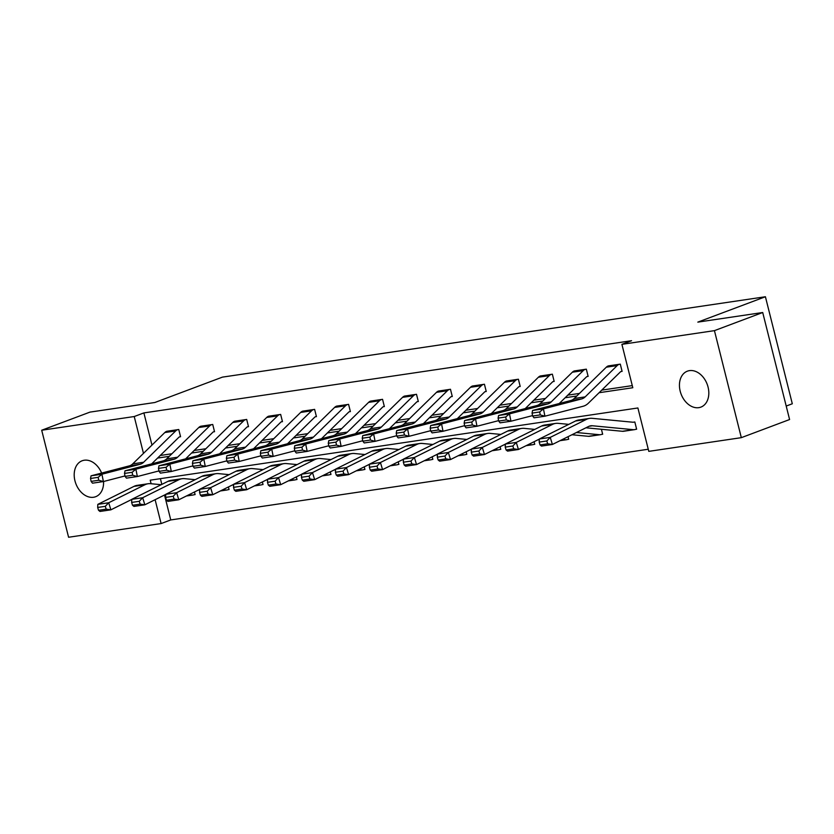 <?xml version="1.0" encoding="UTF-8"?>
<svg xmlns="http://www.w3.org/2000/svg" width="834" height="834" viewBox="0 0 834 834"><rect width="100%" height="100%" fill="white"/><g stroke="black" fill="none" stroke-linecap="round" stroke-linejoin="round"><path stroke-width="1.25" d="M103.552 481.52A19.192 13.938 69.4 0 1 95.639 496.72A19.192 13.938 69.4 0 1 93.533 497.262A19.192 13.938 69.4 0 1 75.352 482.24A19.192 13.938 69.4 0 1 82.139 460.775A19.192 13.938 69.4 0 1 84.234 460.232A19.192 13.938 69.4 0 1 101.633 473.076M689.478 370.63A19.192 13.938 69.4 0 1 707.659 385.652A19.192 13.938 69.4 0 1 700.883 407.117A19.192 13.938 69.4 0 1 698.777 407.659A19.192 13.938 69.4 0 1 680.596 392.637A19.192 13.938 69.4 0 1 687.383 371.172A19.192 13.938 69.4 0 1 689.478 370.63M786.212 406.054L792.3 403.771L765.414 296.748L222.438 377.124L154.853 402.499L89.978 412.111L41.7 430.229L134.232 416.531L143.479 453.373M765.414 296.748L697.829 322.122L762.714 312.51L789.589 419.533L741.322 437.662L648.789 451.361L637.895 407.972L150.214 480.175L151.11 483.73M164.527 495.083L170.762 519.936L648.258 449.245M170.762 519.936L161.108 523.564L68.586 537.252L41.7 430.229M160.399 478.664L161.838 484.387M635.539 429.374L636.634 429.218L634.82 421.983L633.069 422.244A3.002 2.033 81.6 0 0 633.402 422.233A3.002 2.033 81.6 0 0 633.684 422.16L633.725 422.14M601.418 429.281L602.669 434.243L601.585 434.399M568.058 436.682L568.705 439.268L567.62 439.435M534.094 441.707L534.74 444.303L533.656 444.459M500.129 446.743L500.775 449.328L499.691 449.484M466.164 451.767L466.811 454.353L465.726 454.52M432.2 456.792L432.856 459.378L431.762 459.544M398.235 461.817L398.892 464.413L397.797 464.569M364.27 466.852L364.927 469.438L363.832 469.605M330.316 471.877L330.962 474.463L329.868 474.629A10.498 7.131 -98.4 0 1 328.825 474.9A10.498 7.131 -98.4 0 1 327.637 474.932L324.728 474.65M296.351 476.902L296.998 479.498L295.914 479.654M262.387 481.937L263.033 484.523L261.949 484.69A10.498 7.131 -98.4 0 1 260.906 484.961A10.498 7.131 -98.4 0 1 259.708 484.992L256.799 484.71M228.422 486.962L229.069 489.548L227.984 489.714M194.458 491.987L195.104 494.583L194.02 494.739M599.114 392.71L632.808 387.727L621.903 344.338L631.567 340.71L143.886 412.913L151.965 445.085M160.232 455.489L171.898 453.759M194.197 450.464L205.862 448.734M228.162 445.429L239.827 443.709M262.126 440.404L273.781 438.684M296.091 435.379L307.746 433.649M330.055 430.354L341.711 428.624M364.02 425.319L375.675 423.599M397.974 420.294L409.64 418.564M431.939 415.269L443.605 413.539M465.904 410.234L477.569 408.514M499.868 405.209L511.534 403.479M533.833 400.184L545.488 398.454M567.798 395.149L579.453 393.429M601.762 390.124L632.276 385.61M621.017 371.526L622.101 371.359L620.288 364.135L607.308 366.397M559.207 403.541L586.448 376.926A3.002 2.033 -98.4 0 1 587.011 376.561L588.137 376.395L586.323 369.16L573.344 371.432M553.088 381.576L554.172 381.419L552.358 374.185L539.379 376.457M519.123 386.611L520.207 386.444L518.394 379.22L505.414 381.482M485.159 391.636L486.243 391.48L484.429 384.245L471.45 386.517M451.194 396.661L452.289 396.504L450.464 389.269L437.485 391.542M417.229 401.696L418.324 401.529L416.5 394.294L403.52 396.567M383.265 406.721L384.359 406.554L382.545 399.33L369.566 401.602M349.3 411.746L350.395 411.589L348.581 404.354L335.602 406.627M315.346 416.781L316.43 416.614L314.616 409.379L301.637 411.652M281.381 421.806L282.465 421.639L280.651 414.415L267.672 416.677M247.417 426.831L248.501 426.674L246.687 419.439L233.708 421.712M213.452 431.856L214.536 431.699L212.722 424.464L199.743 426.737M151.652 463.871L178.893 437.266A3.002 2.033 -98.4 0 1 179.446 436.901L180.571 436.724L178.757 429.5L165.778 431.762M762.714 312.51L714.436 330.639L741.322 437.662M143.886 412.913L134.232 416.531M621.903 344.338L714.436 330.639M157.584 458.074L169.25 456.354M191.549 453.05L203.215 451.319M225.514 448.025L237.169 446.294M259.478 442.99L271.133 441.269M293.443 437.965L305.098 436.234M327.408 432.94L339.063 431.209M361.362 427.905L373.027 426.184M395.326 422.88L406.992 421.16M429.291 417.855L440.957 416.124M463.256 412.83L474.921 411.099M497.22 407.795L508.876 406.075M531.185 402.77L542.84 401.039M565.15 397.745L576.805 396.014M155.114 499.691L161.108 523.564M619.193 364.291L619.162 364.302A10.498 7.131 81.6 0 0 617.202 365.573L585.155 396.89A15.002 10.185 -98.4 0 1 581.652 398.923L543.445 408.858L544.915 416.197L583.122 406.262A22.497 15.283 81.6 0 0 588.356 403.208L620.413 371.901A3.002 2.033 -98.4 0 1 620.976 371.537L622.039 371.14M608.309 365.907L608.267 365.918A10.498 7.131 81.6 0 0 606.318 367.189L574.261 398.496A15.002 10.185 -98.4 0 1 570.769 400.529L532.561 410.464L543.445 408.858L539.681 411.965L532.061 413.101L532.645 416.03L540.265 414.905L539.681 411.965M540.265 414.905L544.915 416.197L534.031 417.813L532.645 416.03M532.561 410.464L532.061 413.101M636.571 428.989L635.508 429.385A10.498 7.131 -98.4 0 1 634.497 429.646L623.613 431.261A10.498 7.131 -98.4 0 1 622.425 431.293L585.927 427.79M539.191 442.093L540.057 444.929L547.677 443.803L546.812 440.967L539.191 442.093L539.348 438.997L575.533 421.003A22.497 15.283 -98.4 0 1 578.723 419.992L589.607 418.387A22.497 15.283 -98.4 0 1 592.161 418.324L633.058 422.244M539.348 438.997L550.231 437.391L586.417 419.387A22.497 15.283 -98.4 0 1 589.607 418.387M546.812 440.967L550.231 437.391L552.4 444.47L541.506 446.086L540.057 444.929M634.497 429.646A10.498 7.131 -98.4 0 1 633.308 429.677L592.401 425.757A15.002 10.185 81.6 0 0 590.701 425.799A15.002 10.185 81.6 0 0 588.575 426.476L552.4 444.47L547.677 443.803M585.228 369.316L585.197 369.337A10.498 7.131 81.6 0 0 583.247 370.598L551.191 401.915A15.002 10.185 -98.4 0 1 547.698 403.948L509.491 413.883L510.95 421.222L532.561 415.603M587.011 376.561L588.085 376.165M574.345 370.932L574.303 370.942A10.498 7.131 81.6 0 0 572.353 372.214L540.296 403.52A15.002 10.185 -98.4 0 1 536.804 405.564L498.596 415.499L509.491 413.883L505.717 417L498.096 418.126L498.69 421.066L506.311 419.929L505.717 417M506.311 419.929L510.95 421.222L500.066 422.838L498.69 421.066M498.596 415.499L498.096 418.126M551.274 374.351L551.232 374.362A10.498 7.131 81.6 0 0 549.283 375.634L517.226 406.94A15.002 10.185 -98.4 0 1 513.734 408.973L475.526 418.908L476.985 426.257L498.596 420.638M525.253 408.566L552.494 381.951A3.002 2.033 -98.4 0 1 553.046 381.597L554.12 381.19M540.38 375.957L540.349 375.978A10.498 7.131 81.6 0 0 538.389 377.239L506.342 408.556A15.002 10.185 -98.4 0 1 502.85 410.589L464.642 420.524L475.526 418.908L471.763 422.025L464.142 423.151L464.726 426.091L472.346 424.965L471.763 422.025M472.346 424.965L476.985 426.257L466.102 427.863L464.726 426.091M464.642 420.524L464.142 423.151M602.607 434.014L601.543 434.42A10.498 7.131 -98.4 0 1 600.532 434.681L589.648 436.286A10.498 7.131 -98.4 0 1 588.46 436.318L571.957 434.743M505.227 447.118L506.092 449.953L513.713 448.828L512.847 445.992L505.227 447.118L505.383 444.032L541.568 426.028A22.497 15.283 -98.4 0 1 544.758 425.027L555.642 423.411A22.497 15.283 -98.4 0 1 558.196 423.349L568.778 424.36M505.383 444.032L516.277 442.416L552.452 424.423A22.497 15.283 -98.4 0 1 555.642 423.411M512.847 445.992L516.277 442.416L518.435 449.495L507.552 451.111L506.092 449.953M539.348 439.101L518.435 449.495L513.713 448.828M600.532 434.681A10.498 7.131 -98.4 0 1 599.344 434.712L576.44 432.512M539.306 439.893L537.993 439.768M471.273 452.153L472.127 454.978L479.748 453.852L478.893 451.017L471.273 452.153L471.418 449.057L507.604 431.063A22.497 15.283 -98.4 0 1 510.794 430.052L521.677 428.436A22.497 15.283 -98.4 0 1 524.232 428.374L534.813 429.395M471.418 449.057L482.313 447.441L518.487 429.447A22.497 15.283 -98.4 0 1 521.677 428.436M478.893 451.017L482.313 447.441L484.471 454.53L473.587 456.135L472.127 454.978M505.383 444.126L484.471 454.53L479.748 453.852M568.652 439.049L567.579 439.445A10.498 7.131 -98.4 0 1 566.567 439.706A10.498 7.131 -98.4 0 1 565.379 439.737L562.47 439.455M515.318 380.658L504.434 382.274A10.498 7.131 81.6 0 1 506.384 381.002L517.268 379.387A10.498 7.131 81.6 0 0 515.318 380.658L483.261 411.975A15.002 10.185 -98.4 0 1 479.769 414.008L441.561 423.943L443.021 431.282L464.642 425.663M491.289 413.591L518.529 386.986A3.002 2.033 -98.4 0 1 519.082 386.622L520.155 386.225M504.434 382.274L472.378 413.581A15.002 10.185 -98.4 0 1 468.885 415.613L430.678 425.548L441.561 423.943L437.798 427.05L430.177 428.176L430.761 431.115L438.382 429.99L437.798 427.05M438.382 429.99L443.021 431.282L432.137 432.898L430.761 431.115M430.678 425.548L430.177 428.176M483.345 384.401L483.303 384.422A10.498 7.131 81.6 0 0 481.354 385.683L449.297 417A15.002 10.185 -98.4 0 1 445.804 419.033L407.597 428.968L409.056 436.307L430.678 430.688M457.324 418.616L484.564 392.011A3.002 2.033 -98.4 0 1 485.117 391.646L486.191 391.25M472.461 386.017L472.419 386.027A10.498 7.131 81.6 0 0 470.47 387.299L438.413 418.605A15.002 10.185 -98.4 0 1 434.921 420.638L396.713 430.573L407.597 428.968L403.833 432.085L396.213 433.211L396.796 436.151L404.417 435.014L403.833 432.085M404.417 435.014L409.056 436.307L398.172 437.923L396.796 436.151M396.713 430.573L396.213 433.211M449.38 389.436L449.338 389.447A10.498 7.131 81.6 0 0 447.389 390.719L415.332 422.025A15.002 10.185 -98.4 0 1 411.84 424.058L373.632 433.993L375.091 441.342L396.713 435.713M423.359 423.651L450.6 397.036A3.002 2.033 -98.4 0 1 451.152 396.682L452.226 396.275M449.338 389.447L438.455 391.063A10.498 7.131 81.6 0 0 436.505 392.324L404.448 423.641A15.002 10.185 -98.4 0 1 400.956 425.674L362.748 435.609L373.632 433.993L369.869 437.11L362.248 438.236L362.832 441.176L370.452 440.05L369.869 437.11M370.452 440.05L375.091 441.342L364.208 442.948L362.832 441.176M362.748 435.609L362.248 438.236M505.341 444.918L504.038 444.793M437.308 457.178L438.173 460.014L445.794 458.877L444.929 456.052L437.308 457.178L437.464 454.082L473.639 436.088A22.497 15.283 -98.4 0 1 476.829 435.077L487.713 433.471A22.497 15.283 -98.4 0 1 490.267 433.409L500.848 434.42M437.464 454.082L448.348 452.476L484.533 434.472A22.497 15.283 -98.4 0 1 487.713 433.471M444.929 456.052L448.348 452.476L450.506 459.555L439.622 461.16L438.173 460.014M471.418 449.151L450.506 459.555L445.794 458.877M534.688 444.074L533.614 444.47A10.498 7.131 -98.4 0 1 532.613 444.731A10.498 7.131 -98.4 0 1 531.414 444.762L528.506 444.491M471.377 449.953L470.074 449.828M403.343 462.203L404.209 465.038L411.829 463.912L410.964 461.077L403.343 462.203L403.5 459.107L439.685 441.113A22.497 15.283 -98.4 0 1 442.864 440.112L453.748 438.496A22.497 15.283 -98.4 0 1 456.302 438.434L466.884 439.445M403.5 459.107L414.383 457.501L450.568 439.508A22.497 15.283 -98.4 0 1 453.748 438.496M410.964 461.077L414.383 457.501L416.541 464.58L405.658 466.196L404.209 465.038M437.454 454.186L416.541 464.58L411.829 463.912M500.723 449.099L499.649 449.505A10.498 7.131 -98.4 0 1 498.649 449.766A10.498 7.131 -98.4 0 1 497.46 449.797L494.541 449.516M437.412 454.978L436.109 454.853M369.379 467.238L370.244 470.063L377.865 468.937L376.999 466.102L369.379 467.238L369.535 464.142L405.72 446.148A22.497 15.283 -98.4 0 1 408.9 445.137L419.783 443.521A22.497 15.283 -98.4 0 1 422.338 443.459L432.919 444.48M369.535 464.142L380.419 462.526L416.604 444.532A22.497 15.283 -98.4 0 1 419.783 443.521M376.999 466.102L380.419 462.526L382.577 469.615L371.693 471.22L370.244 470.063M403.489 459.211L382.577 469.615L377.865 468.937M466.759 454.123L465.685 454.53A10.498 7.131 -98.4 0 1 464.684 454.791A10.498 7.131 -98.4 0 1 463.495 454.822L460.587 454.54M403.447 460.003L402.144 459.878M335.414 472.263L336.279 475.099L343.9 473.962L343.035 471.137L335.414 472.263L335.57 469.167L371.756 451.173A22.497 15.283 -98.4 0 1 374.935 450.162L385.819 448.556A22.497 15.283 -98.4 0 1 388.373 448.494L398.965 449.505M335.57 469.167L346.454 467.551L382.639 449.557A22.497 15.283 -98.4 0 1 385.819 448.556M343.035 471.137L346.454 467.551L348.612 474.64L337.728 476.245L336.279 475.099M369.525 464.236L348.612 474.64L343.9 473.962M432.794 459.159L431.72 459.555A10.498 7.131 -98.4 0 1 430.719 459.815A10.498 7.131 -98.4 0 1 429.531 459.847L426.622 459.565M369.493 465.028L368.18 464.903M301.449 477.288L302.315 480.123L309.935 478.997L309.07 476.162L301.449 477.288L301.606 474.192L337.791 456.198A22.497 15.283 -98.4 0 1 340.97 455.197L351.865 453.581A22.497 15.283 -98.4 0 1 354.408 453.519L365 454.53M301.606 474.192L312.489 472.586L348.675 454.593A22.497 15.283 -98.4 0 1 351.865 453.581M309.07 476.162L312.489 472.586L314.647 479.665L303.764 481.281L302.315 480.123M335.56 469.261L314.647 479.665L309.935 478.997M398.829 464.184L397.766 464.59A10.498 7.131 -98.4 0 1 396.755 464.851A10.498 7.131 -98.4 0 1 395.566 464.872L392.658 464.601M335.529 470.063L334.215 469.938M267.485 482.323L268.35 485.148L275.971 484.022L275.105 481.187L267.485 482.323L267.641 479.227L303.826 461.233A22.497 15.283 -98.4 0 1 307.016 460.222L317.9 458.606A22.497 15.283 -98.4 0 1 320.444 458.544L331.035 459.565M267.641 479.227L278.525 477.611L314.71 459.617A22.497 15.283 -98.4 0 1 317.9 458.606M275.105 481.187L278.525 477.611L280.693 484.69L269.799 486.305L268.35 485.148M301.606 474.296L280.693 484.69L275.971 484.022M364.865 469.208L363.801 469.615A10.498 7.131 -98.4 0 1 362.79 469.876A10.498 7.131 -98.4 0 1 361.602 469.907L358.693 469.625M301.564 475.088L300.25 474.963M233.52 487.348L234.385 490.183L242.006 489.047L241.141 486.222L233.52 487.348L233.676 484.252L269.862 466.258A22.497 15.283 -98.4 0 1 273.052 465.247L283.935 463.641A22.497 15.283 -98.4 0 1 286.489 463.579L297.071 464.59M233.676 484.252L244.56 482.636L280.745 464.642A22.497 15.283 -98.4 0 1 283.935 463.641M241.141 486.222L244.56 482.636L246.728 489.725L235.834 491.33L234.385 490.183M267.641 479.321L246.728 489.725L242.006 489.047M330.9 474.244L329.837 474.64M267.599 480.113L266.286 479.988M199.566 492.373L200.421 495.208L208.041 494.082L207.186 491.247L199.566 492.373L199.712 489.277L235.897 471.283A22.497 15.283 -98.4 0 1 239.087 470.282L249.971 468.666A22.497 15.283 -98.4 0 1 252.525 468.604L263.106 469.615M199.712 489.277L210.606 487.671L246.781 469.678A22.497 15.283 -98.4 0 1 249.971 468.666M207.186 491.247L210.606 487.671L212.764 494.75L201.88 496.366L200.421 495.208M233.676 484.346L212.764 494.75L208.041 494.082M296.946 479.269L295.872 479.675A10.498 7.131 -98.4 0 1 294.861 479.936A10.498 7.131 -98.4 0 1 293.672 479.957L290.764 479.686M233.635 485.148L232.332 485.023M165.601 497.398L166.466 500.233L174.087 499.107L173.222 496.272L165.601 497.398L165.757 494.312L201.932 476.318A22.497 15.283 -98.4 0 1 205.122 475.307L216.006 473.691A22.497 15.283 -98.4 0 1 218.56 473.629L229.142 474.65M165.757 494.312L176.641 492.696L212.826 474.702A22.497 15.283 -98.4 0 1 216.006 473.691M173.222 496.272L176.641 492.696L178.799 499.774L167.915 501.39L166.466 500.233M199.712 489.381L178.799 499.774L174.087 499.107M262.981 484.293L261.907 484.7M415.415 394.461L415.374 394.472A10.498 7.131 81.6 0 0 413.424 395.743L381.367 427.05A15.002 10.185 -98.4 0 1 377.875 429.093L339.667 439.028L341.137 446.367L362.748 440.748M389.395 428.676L416.635 402.071A3.002 2.033 -98.4 0 1 417.198 401.707L418.261 401.3M404.532 396.077L404.49 396.087A10.498 7.131 81.6 0 0 402.541 397.349L370.484 428.666A15.002 10.185 -98.4 0 1 366.991 430.698L328.784 440.633L339.667 439.028L335.904 442.135L328.283 443.261L328.867 446.2L336.488 445.075L335.904 442.135M336.488 445.075L341.137 446.367L330.243 447.983L328.867 446.2M328.784 440.633L328.283 443.261M381.451 399.486L381.409 399.507A10.498 7.131 81.6 0 0 379.46 400.768L347.403 432.085A15.002 10.185 -98.4 0 1 343.91 434.118L305.703 444.053L307.173 451.392L328.784 445.773M355.43 433.701L382.67 407.096A3.002 2.033 -98.4 0 1 383.233 406.731L384.297 406.335M370.567 401.102L370.525 401.112A10.498 7.131 81.6 0 0 368.576 402.384L336.519 433.69A15.002 10.185 -98.4 0 1 333.027 435.723L294.819 445.658L305.703 444.053L301.939 447.16L294.319 448.296L294.902 451.225L302.523 450.099L301.939 447.16M302.523 450.099L307.173 451.392L296.289 453.008L294.902 451.225M294.819 445.658L294.319 448.296M336.602 406.127L347.455 404.532A10.498 7.131 81.6 0 0 345.495 405.793L313.448 437.11A15.002 10.185 -98.4 0 1 309.946 439.143L271.738 449.078L273.208 456.427L294.819 450.798M321.465 438.736L348.706 412.121A3.002 2.033 -98.4 0 1 349.269 411.767L350.332 411.36M336.561 406.148A10.498 7.131 81.6 0 0 334.611 407.409L302.554 438.726A15.002 10.185 -98.4 0 1 299.062 440.759L260.854 450.694L271.738 449.078L267.975 452.195L260.354 453.321L260.938 456.261L268.558 455.135L267.975 452.195M268.558 455.135L273.208 456.427L262.324 458.033L260.938 456.261M260.854 450.694L260.354 453.321M313.521 409.546L313.49 409.557A10.498 7.131 81.6 0 0 311.541 410.828L279.484 442.135A15.002 10.185 -98.4 0 1 275.991 444.168L237.784 454.103L239.243 461.452L260.854 455.833M287.501 443.761L314.741 417.156A3.002 2.033 -98.4 0 1 315.304 416.791L316.378 416.385M302.638 411.152L302.596 411.172A10.498 7.131 81.6 0 0 300.647 412.434L268.59 443.751A15.002 10.185 -98.4 0 1 265.097 445.783L226.89 455.718L237.784 454.103L234.01 457.22L226.389 458.346L226.984 461.285L234.604 460.159L234.01 457.22M234.604 460.159L239.243 461.452L228.36 463.058L226.984 461.285M226.89 455.718L226.389 458.346M279.557 414.571L279.526 414.592A10.498 7.131 81.6 0 0 277.576 415.853L245.519 447.17A15.002 10.185 -98.4 0 1 242.027 449.203L203.819 459.138L205.279 466.477L226.89 460.858M253.546 448.786L280.787 422.181A3.002 2.033 -98.4 0 1 281.339 421.816L282.413 421.42M268.673 416.187L268.642 416.197A10.498 7.131 81.6 0 0 266.682 417.469L234.635 448.775A15.002 10.185 -98.4 0 1 231.143 450.808L192.935 460.743L203.819 459.138L200.045 462.244L192.435 463.381L193.019 466.31L200.64 465.184L200.045 462.244M200.64 465.184L205.279 466.477L194.395 468.093L193.019 466.31M192.935 460.743L192.435 463.381M245.603 419.606L245.561 419.617A10.498 7.131 81.6 0 0 243.611 420.878L211.555 452.195A15.002 10.185 -98.4 0 1 208.062 454.228L169.855 464.163L171.314 471.502L192.935 465.883M219.582 453.821L246.822 427.206A3.002 2.033 -98.4 0 1 247.375 426.852L248.449 426.445M234.708 421.212L234.677 421.222A10.498 7.131 81.6 0 0 232.728 422.494L200.671 453.811A15.002 10.185 -98.4 0 1 197.178 455.844L158.971 465.779L169.855 464.163L166.091 467.28L158.47 468.406L159.054 471.346L166.675 470.209L166.091 467.28M166.675 470.209L171.314 471.502L160.43 473.118L159.054 471.346M158.971 465.779L158.47 468.406M211.638 424.631L211.596 424.642A10.498 7.131 81.6 0 0 209.647 425.913L177.59 457.22A15.002 10.185 -98.4 0 1 174.097 459.253L135.89 469.188L137.349 476.537L158.971 470.918M185.617 458.846L212.858 432.241A3.002 2.033 -98.4 0 1 213.41 431.876L214.484 431.47M200.754 426.237L200.713 426.257A10.498 7.131 81.6 0 0 198.763 427.519L166.706 458.836A15.002 10.185 -98.4 0 1 163.214 460.868L125.006 470.803L135.89 469.188L132.126 472.305L124.506 473.431L125.09 476.37L132.71 475.244L132.126 472.305M132.71 475.244L137.349 476.537L126.466 478.143L125.09 476.37M125.006 470.803L124.506 473.431M199.67 490.173L198.367 490.048M131.636 502.433L132.502 505.258L140.122 504.132L139.257 501.307L131.636 502.433L131.793 499.337L167.968 481.343A22.497 15.283 -98.4 0 1 171.158 480.332L182.041 478.726A22.497 15.283 -98.4 0 1 184.595 478.664L195.177 479.675M131.793 499.337L142.677 497.721L178.862 479.727A22.497 15.283 -98.4 0 1 182.041 478.726M139.257 501.307L142.677 497.721L144.835 504.81L133.951 506.415L132.502 505.258M165.747 494.406L144.835 504.81L140.122 504.132M229.016 489.329L227.943 489.725A10.498 7.131 -98.4 0 1 226.942 489.985A10.498 7.131 -98.4 0 1 225.743 490.017L222.834 489.735M177.673 429.656L177.632 429.677A10.498 7.131 81.6 0 0 175.682 430.938L143.625 462.255A15.002 10.185 -98.4 0 1 140.133 464.288L101.925 474.223L103.385 481.562L125.006 475.943M179.446 436.901L180.519 436.505M166.79 431.272L166.748 431.282A10.498 7.131 81.6 0 0 164.798 432.554L132.742 463.86A15.002 10.185 -98.4 0 1 129.249 465.893L91.042 475.828L101.925 474.223L98.162 477.329L90.541 478.466L91.125 481.395L98.746 480.269L98.162 477.329M98.746 480.269L103.385 481.562L92.501 483.178L91.125 481.395M91.042 475.828L90.541 478.466M165.705 495.198L164.402 495.073M97.672 507.458L98.537 510.293L106.158 509.167L105.293 506.332L97.672 507.458L97.828 504.361L134.013 486.368A22.497 15.283 -98.4 0 1 137.193 485.357L148.077 483.751A22.497 15.283 -98.4 0 1 150.631 483.689L161.212 484.7M97.828 504.361L108.712 502.756L144.897 484.762A22.497 15.283 -98.4 0 1 148.077 483.751M105.293 506.332L108.712 502.756L110.87 509.835L99.986 511.451L98.537 510.293M131.782 499.43L110.87 509.835L106.158 509.167M195.052 494.353L193.978 494.76A10.498 7.131 -98.4 0 1 192.977 495.021A10.498 7.131 -98.4 0 1 191.789 495.042L188.88 494.771M619.162 364.302L608.267 365.918M585.155 396.89L574.261 398.496M581.652 398.923L570.769 400.529M617.202 365.573L606.318 367.189M633.1 422.244L633.684 422.16M589.065 426.257L592.401 425.757M575.533 421.003L586.417 419.387M622.425 431.293L633.308 429.677M585.197 369.337L574.303 370.942M551.191 401.915L540.296 403.52M547.698 403.948L536.804 405.564M583.247 370.598L572.353 372.214M551.232 374.362L540.349 375.978M517.226 406.94L506.342 408.556M513.734 408.973L502.85 410.589M549.283 375.634L538.389 377.239M541.568 426.028L552.452 424.423M588.46 436.318L599.344 434.712M507.604 431.063L518.487 429.447M560.438 440.467L565.379 439.737M483.261 411.975L472.378 413.581M479.769 414.008L468.885 415.613M483.303 384.422L472.419 386.027M449.297 417L438.413 418.605M445.804 419.033L434.921 420.638M481.354 385.683L470.47 387.299M415.332 422.025L404.448 423.641M411.84 424.058L400.956 425.674M447.389 390.719L436.505 392.324M473.639 436.088L484.533 434.472M526.483 445.492L531.414 444.762M439.685 441.113L450.568 439.508M492.519 450.527L497.46 449.797M405.72 446.148L416.604 444.532M458.554 455.552L463.495 454.822M371.756 451.173L382.639 449.557M424.589 460.577L429.531 459.847M337.791 456.198L348.675 454.593M390.625 465.612L395.566 464.872M303.826 461.233L314.71 459.617M356.66 470.637L361.602 469.907M269.862 466.258L280.745 464.642M322.695 475.661L327.637 474.932M235.897 471.283L246.781 469.678M288.731 480.697L293.672 479.957M201.932 476.318L212.826 474.702M254.777 485.722L259.708 484.992M415.374 394.472L404.49 396.087M381.367 427.05L370.484 428.666M377.875 429.093L366.991 430.698M413.424 395.743L402.541 397.349M381.409 399.507L370.525 401.112M347.403 432.085L336.519 433.69M343.91 434.118L333.027 435.723M379.46 400.768L368.576 402.384M313.448 437.11L302.554 438.726M309.946 439.143L299.062 440.759M345.495 405.793L334.611 407.409M313.49 409.557L302.596 411.172M279.484 442.135L268.59 443.751M275.991 444.168L265.097 445.783M311.541 410.828L300.647 412.434M279.526 414.592L268.642 416.197M245.519 447.17L234.635 448.775M242.027 449.203L231.143 450.808M277.576 415.853L266.682 417.469M245.561 419.617L234.677 421.222M211.555 452.195L200.671 453.811M208.062 454.228L197.178 455.844M243.611 420.878L232.728 422.494M211.596 424.642L200.713 426.257M177.59 457.22L166.706 458.836M174.097 459.253L163.214 460.868M209.647 425.913L198.763 427.519M167.968 481.343L178.862 479.727M220.812 490.746L225.743 490.017M177.632 429.677L166.748 431.282M143.625 462.255L132.742 463.86M140.133 464.288L129.249 465.893M175.682 430.938L164.798 432.554M134.013 486.368L144.897 484.762M186.847 495.782L191.789 495.042M560.021 440.675L566.567 439.706M526.056 445.7L532.613 444.731M492.091 450.735L498.649 449.766M458.127 455.76L464.684 454.791M424.172 460.785L430.719 459.815M390.208 465.82L396.755 464.851M356.243 470.845L362.79 469.876M322.278 475.87L328.825 474.9M288.314 480.905L294.861 479.936M254.349 485.93L260.906 484.961M220.385 490.955L226.942 489.985M186.42 495.99L192.977 495.021"/></g></svg>
